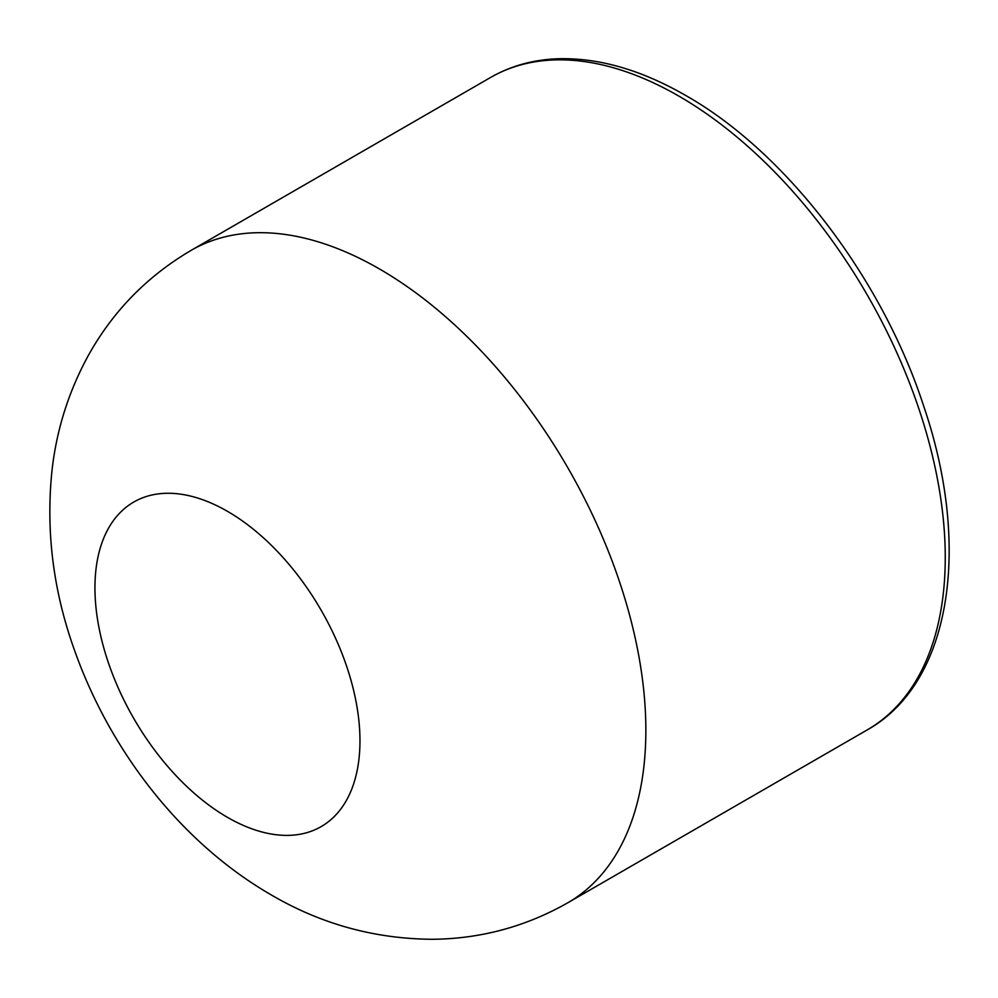 <?xml version="1.0" encoding="UTF-8"?>
<svg xmlns="http://www.w3.org/2000/svg" width="998" height="998" viewBox="0 0 998 998"><rect width="100%" height="100%" fill="white"/><g stroke="black" fill="none" stroke-linecap="round" stroke-linejoin="round"><path stroke-width="1.5" d="M645.856 730.324A376.67 217.477 -120 0 0 379.514 268.986A376.67 217.477 -120 0 0 191.179 250.336L490.567 77.482A376.67 217.477 -120 0 1 678.902 96.132A376.67 217.477 -120 0 1 945.256 557.47A376.67 217.477 -120 0 1 867.237 729.9L567.85 902.753A376.67 217.477 -120 0 0 645.856 730.324M227.457 817.337A187.387 108.196 -120 0 0 359.966 740.828A187.387 108.196 -120 0 0 227.457 511.325A187.387 108.196 -120 0 0 94.947 587.834A187.387 108.196 -120 0 0 227.457 817.337M567.85 902.753C525.759 926.668 480.612 938.844 432.384 939.28C374.737 938.893 320.969 924.073 271.119 894.832C181.748 843.248 110.828 752.018 74.862 651.257C53.119 591.066 45.559 530.362 52.145 469.172C56.824 428.965 68.874 391.079 88.311 355.513C112.986 311.201 147.267 276.134 191.179 250.336M867.237 729.9C951.007 683.206 971.827 547.129 923.686 406.086C881.933 277.818 786 152.22 685.676 95.459C641.726 70.147 599.586 57.896 559.242 58.72C534.005 59.443 511.113 65.706 490.567 77.482"/></g></svg>

